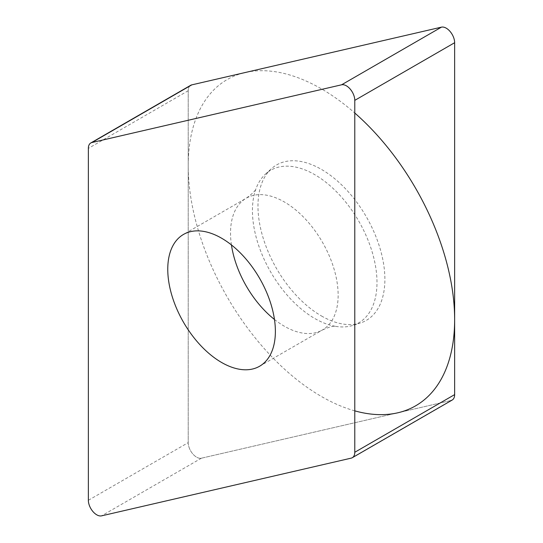 <?xml version="1.0" encoding="UTF-8"?>
<svg xmlns="http://www.w3.org/2000/svg" width="543" height="543" viewBox="0 0 543 543"><rect width="100%" height="100%" fill="white"/><g stroke="black" fill="none" stroke-linecap="round" stroke-linejoin="round"><path stroke-width="0.41" stroke-dasharray="2.71 2.04" d="M189.731 86.052A11.865 6.849 60 0 0 188.217 90.735L188.217 442.64L188.217 90.735A11.865 6.849 60 0 1 190.674 85.305M188.217 442.64A11.865 6.849 60 0 0 192.731 453.839A11.865 6.849 60 0 0 201.419 458.197L451.063 400.483L201.419 458.197A11.865 6.849 60 0 1 192.731 453.839A11.865 6.849 60 0 1 188.217 442.64L88.36 500.286M452.183 400.048A11.865 6.849 60 0 1 451.063 400.483L351.206 458.136M321.429 315.951A89.744 51.816 -120 0 0 360.355 323.017A89.744 51.816 -120 0 0 381.457 253.574A89.744 51.816 -120 0 0 321.429 169.396A89.744 51.816 -120 0 0 271.31 168.792A89.744 51.816 -120 0 0 264.434 241.981A89.744 51.816 -120 0 0 321.429 315.951M274.466 319.474A76.095 43.935 60 0 0 284.335 326.221A76.095 43.935 -120 0 0 322.386 329.995C329.411 326.879 333.857 325.671 335.723 326.37A88.068 50.845 -120 0 1 314.716 318.463A88.068 50.845 60 0 1 256.086 188.455A88.068 50.845 60 0 1 265.534 174.045A88.068 50.845 60 0 1 314.716 174.642A88.068 50.845 -120 0 1 373.625 257.246A88.068 50.845 -120 0 1 352.916 325.4L360.355 323.017M335.723 326.37L335.71 326.37A88.068 50.845 -120 0 0 352.916 325.4M354.783 410.854A188.387 108.77 60 0 1 321.429 396.492A188.387 108.77 60 0 1 188.217 165.764A188.387 108.77 60 0 1 321.429 88.855A188.387 108.77 60 0 1 354.783 113.012M188.217 90.735L88.36 148.388M201.419 458.197L101.561 515.85M259.622 366.226L322.386 329.995A76.095 43.935 -120 0 0 334.047 269.016A76.095 43.935 -120 0 0 284.335 201.955A76.095 43.935 60 0 0 246.284 198.188L183.52 234.42M231.44 244.941A76.095 43.935 60 0 1 246.284 198.188C252.651 193.484 255.923 190.24 256.092 188.448L256.092 188.448M265.534 174.045L271.31 168.792"/><path stroke-width="0.81" d="M451.063 400.483A11.865 6.849 60 0 0 454.64 394.612L454.64 42.714L454.64 394.612A11.865 6.849 60 0 1 452.183 400.048L352.326 457.695A11.865 6.849 -120 0 0 354.783 452.265L354.783 100.36A11.865 6.849 -120 0 0 350.269 89.161A11.865 6.849 -120 0 0 341.581 84.803L91.937 142.517A11.865 6.849 -120 0 0 90.817 142.952A11.865 6.849 -120 0 0 88.36 148.388L88.36 500.286A11.865 6.849 -120 0 0 92.88 511.492A11.865 6.849 -120 0 0 101.561 515.85L351.206 458.136A11.865 6.849 -120 0 0 352.326 457.695M454.64 42.714A11.865 6.849 60 0 0 450.12 31.508A11.865 6.849 60 0 0 441.439 27.15L191.794 84.864L441.439 27.15A11.865 6.849 60 0 1 450.12 31.508A11.865 6.849 60 0 1 454.64 42.714L354.783 100.36M90.817 142.952L190.674 85.305A11.865 6.849 60 0 1 191.794 84.864L91.937 142.517M221.571 362.459A76.095 43.935 -120 0 0 259.622 366.226A76.095 43.935 -120 0 0 271.283 305.247A76.095 43.935 -120 0 0 221.571 238.194A76.095 43.935 -120 0 0 183.52 234.42A76.095 43.935 -120 0 0 171.859 295.399A76.095 43.935 -120 0 0 221.571 362.459M354.783 113.012A188.387 108.77 60 0 1 454.64 319.583A188.387 108.77 60 0 1 354.783 410.854M189.731 86.052A11.865 6.849 60 0 1 191.794 84.864M441.439 27.15L341.581 84.803M454.64 394.612L354.783 452.265M274.466 319.474A76.095 43.935 60 0 1 231.44 244.941"/></g></svg>
